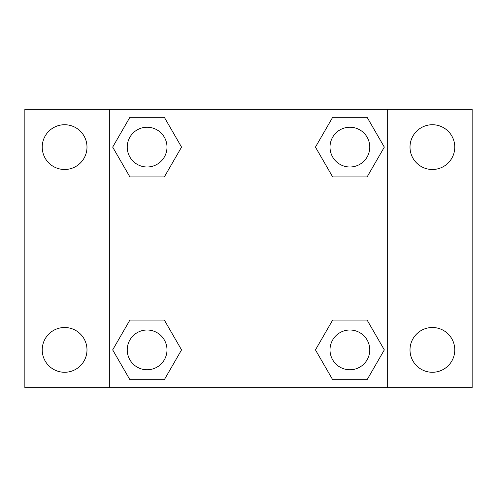 <?xml version="1.0" encoding="UTF-8"?>
<svg xmlns="http://www.w3.org/2000/svg" width="497" height="497" viewBox="0 0 497 497"><rect width="100%" height="100%" fill="white"/><g stroke="black" fill="none" stroke-linecap="round" stroke-linejoin="round"><path stroke-width="0.75" d="M24.85 109.34L472.15 109.34L472.15 387.66L24.85 387.66L24.85 109.34M432.39 124.728A22.384 22.384 0 0 1 454.774 147.112A22.384 22.384 0 0 1 432.39 169.496A22.384 22.384 0 0 1 410.006 147.112A22.384 22.384 0 0 1 432.39 124.728M432.39 327.504A22.384 22.384 0 0 1 454.774 349.888A22.384 22.384 0 0 1 432.39 372.272A22.384 22.384 0 0 1 410.006 349.888A22.384 22.384 0 0 1 432.39 327.504M64.61 327.504A22.384 22.384 0 0 1 86.994 349.888A22.384 22.384 0 0 1 64.61 372.272A22.384 22.384 0 0 1 42.226 349.888A22.384 22.384 0 0 1 64.61 327.504M64.61 124.728A22.384 22.384 0 0 1 86.994 147.112A22.384 22.384 0 0 1 64.61 169.496A22.384 22.384 0 0 1 42.226 147.112A22.384 22.384 0 0 1 64.61 124.728M129.897 320.068L164.327 320.068L181.548 349.888L164.327 379.708L129.897 379.708L112.676 349.888L129.897 320.068L164.327 320.068L129.897 320.068M332.673 117.292L367.103 117.292L384.324 147.112L367.103 176.932L332.673 176.932L315.452 147.112L332.673 117.292L367.103 117.292L332.673 117.292M109.34 387.66L109.34 109.34M387.66 109.34L387.66 387.66M129.897 117.292L164.327 117.292L181.548 147.112L164.327 176.932L129.897 176.932L112.676 147.112L129.897 117.292L164.327 117.292L129.897 117.292M332.673 320.068L367.103 320.068L384.324 349.888L367.103 379.708L332.673 379.708L315.452 349.888L332.673 320.068L367.103 320.068L332.673 320.068M367.103 379.708L332.673 379.708L367.103 379.708M369.768 349.888A19.88 19.88 0 0 0 339.948 332.673A19.88 19.88 0 0 0 339.948 367.103A19.88 19.88 0 0 0 369.768 349.888M164.327 379.708L129.897 379.708L164.327 379.708M166.992 349.888A19.88 19.88 0 0 0 137.172 332.673A19.88 19.88 0 0 0 137.172 367.103A19.88 19.88 0 0 0 166.992 349.888M367.103 176.932L332.673 176.932L367.103 176.932M369.768 147.112A19.88 19.88 0 0 0 339.948 129.897A19.88 19.88 0 0 0 339.948 164.327A19.88 19.88 0 0 0 369.768 147.112M164.327 176.932L129.897 176.932L164.327 176.932M166.992 147.112A19.88 19.88 0 0 0 137.172 129.897A19.88 19.88 0 0 0 137.172 164.327A19.88 19.88 0 0 0 166.992 147.112"/></g></svg>
